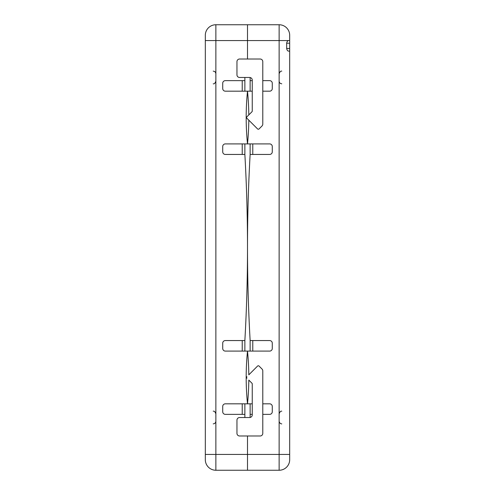 <?xml version="1.0" encoding="UTF-8"?>
<svg xmlns="http://www.w3.org/2000/svg" width="495" height="495" viewBox="0 0 495 495"><rect width="100%" height="100%" fill="white"/><g stroke="black" fill="none" stroke-linecap="round" stroke-linejoin="round"><path stroke-width="0.74" d="M247.5 24.75L279.131 24.75L247.5 24.75L247.5 59.016L247.5 24.75L215.87 24.75A10.543 10.543 0 0 0 205.32 35.294L205.32 459.707A10.543 10.543 0 0 0 215.87 470.25L247.5 470.25L247.5 454.435L247.5 470.25L279.131 470.25A10.543 10.543 0 0 0 289.68 459.707L289.68 43.201L286.661 43.201C287.001 41.524 287.626 40.646 288.548 40.565L289.68 40.565L289.68 43.201M247.5 435.984L247.5 454.435L247.5 435.984M244.864 403.821L244.864 417.526M244.864 414.364L225.355 414.364A2.636 2.636 0 0 1 222.719 411.729L222.719 406.457A2.636 2.636 0 0 1 225.355 403.821L247.5 403.821A264.268 264.268 0 0 1 247.5 351.097L225.355 351.097A2.636 2.636 0 0 1 222.719 348.461L222.719 343.19A2.636 2.636 0 0 1 225.355 340.554L244.864 340.554A1643.722 1643.722 0 0 0 244.864 154.446L225.355 154.446A2.636 2.636 0 0 1 222.719 151.81L222.719 146.539A2.636 2.636 0 0 1 225.355 143.903L247.5 143.903A264.268 264.268 0 0 1 247.5 91.179A264.268 264.268 0 0 1 248.806 114.92M244.864 77.474L244.864 80.635L225.355 80.635A2.636 2.636 0 0 0 222.719 83.271L222.719 88.543A2.636 2.636 0 0 0 225.355 91.179L252.246 91.179M252.246 80.11L252.246 111.041A1.052 1.052 0 0 1 251.936 111.783L246.925 116.795A1.052 1.052 0 0 0 246.925 118.286L257.567 128.929A1.052 1.052 0 0 0 259.064 128.929L262.016 125.971A2.636 2.636 0 0 0 262.789 124.109L262.789 61.652A2.636 2.636 0 0 0 260.153 59.016L239.592 59.016A2.636 2.636 0 0 0 236.957 61.652L236.957 74.838A2.636 2.636 0 0 0 239.592 77.474L249.61 77.474A2.636 2.636 0 0 1 252.246 80.11M250.136 403.821L250.136 417.477A2.636 2.636 0 0 1 249.61 417.526L239.592 417.526A2.636 2.636 0 0 0 236.957 420.162L236.957 433.348A2.636 2.636 0 0 0 239.592 435.984L260.153 435.984A2.636 2.636 0 0 0 262.789 433.348L262.789 370.891A2.636 2.636 0 0 0 262.016 369.029L259.064 366.071A1.052 1.052 0 0 0 257.567 366.071L248.806 374.839A264.268 264.268 0 0 0 247.5 351.097L269.645 351.097A2.636 2.636 0 0 0 272.281 348.461L272.281 343.19A2.636 2.636 0 0 0 269.645 340.554L250.136 340.554L250.136 351.097M252.246 403.821L247.5 403.821A264.268 264.268 0 0 0 248.806 380.08L251.936 383.217A1.052 1.052 0 0 1 252.246 383.959L252.246 414.89A2.636 2.636 0 0 1 249.61 417.526M246.925 378.205A1.052 1.052 0 0 1 246.925 376.714M249.61 77.474A2.636 2.636 0 0 1 250.136 77.523L250.136 80.635L252.246 80.635M250.136 143.903L250.136 154.446L269.645 154.446A2.636 2.636 0 0 0 272.281 151.81L272.281 146.539A2.636 2.636 0 0 0 269.645 143.903L247.5 143.903A264.268 264.268 0 0 0 248.806 120.161L246.925 118.286M244.864 80.635L244.864 91.179M244.864 143.903L244.864 154.446M244.864 340.554L244.864 351.097M242.228 414.364L242.228 403.821M242.228 351.097L242.228 340.554M242.228 154.446L242.228 143.903M242.228 91.179L242.228 80.635M250.136 91.179L250.136 80.635M252.772 143.903L252.772 154.446M252.772 340.554L252.772 351.097M250.136 154.446A1643.722 1643.722 0 0 0 250.136 340.554M289.68 454.435L279.131 454.435L279.131 40.565L215.87 40.565L215.87 454.435L279.131 454.435L279.131 470.25L247.5 470.25M262.789 80.635L269.645 80.635A2.636 2.636 0 0 1 272.281 83.271L272.281 88.543A2.636 2.636 0 0 1 269.645 91.179L262.789 91.179M262.789 414.364L269.645 414.364A2.636 2.636 0 0 0 272.281 411.729L272.281 406.457A2.636 2.636 0 0 0 269.645 403.821L262.789 403.821M250.136 414.364L252.246 414.364M289.68 40.565L289.68 35.294A10.543 10.543 0 0 0 279.131 24.75L279.131 40.565L288.548 40.565M289.68 51.109L288.548 51.109C287.632 51.041 287.007 50.162 286.661 48.473L286.661 43.201M205.32 459.707A10.543 10.543 0 0 0 215.87 470.25L215.87 454.435L205.32 454.435M205.32 40.565L215.87 40.565L215.87 24.75A10.543 10.543 0 0 0 205.32 35.294M289.68 48.473L286.661 48.473M213.234 71.144C214.83 71.299 215.709 72.177 215.87 73.78M213.234 83.797C214.217 84.138 215.096 83.259 215.87 81.161M213.234 423.856C214.83 423.701 215.709 422.823 215.87 421.22M213.234 411.203C214.217 410.862 215.096 411.741 215.87 413.839M281.766 71.144C280.783 70.81 279.904 71.688 279.131 73.78M281.766 83.797C280.17 83.643 279.291 82.764 279.131 81.161M281.766 423.856C281.909 423.955 279.607 424.005 279.131 421.22M281.766 411.203C280.764 410.875 279.885 411.753 279.131 413.839"/></g></svg>
